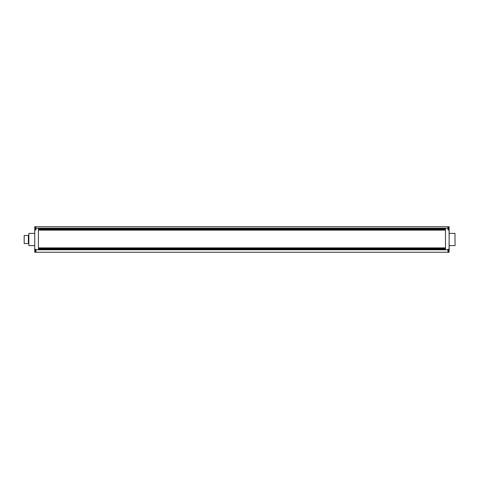 <?xml version="1.0" encoding="UTF-8"?>
<svg xmlns="http://www.w3.org/2000/svg" width="479" height="479" viewBox="0 0 479 479"><rect width="100%" height="100%" fill="white"/><g stroke="black" fill="none" stroke-linecap="round" stroke-linejoin="round"><path stroke-width="0.72" d="M38.416 249.11L38.416 249.601L445.488 249.601L445.488 249.11L38.416 249.11M38.416 248.134L38.416 248.625L445.488 248.625L445.488 248.134L38.416 248.134M38.416 230.13L38.416 247.888L445.488 247.888L445.488 230.13L38.416 230.13M38.416 229.399L38.416 229.89L445.488 229.89L445.488 229.399L38.416 229.399M38.416 228.417L38.416 228.908L445.488 228.908L445.488 228.417L38.416 228.417M35.967 249.308L35.967 252.253L34.739 252.253L34.739 249.308L35.967 249.308M35.967 249.798L447.937 249.798L447.937 252.253L449.068 252.253L449.164 230.034L447.937 229.938L447.937 226.747L35.967 226.747L35.967 229.938L34.739 229.938L34.739 249.308M447.937 249.798L447.937 249.308L449.164 249.212L449.068 228.465L449.164 249.212M447.937 252.253L35.967 252.253M34.739 233.369L28.854 233.369L28.854 245.631L34.739 245.631M34.739 229.938L34.739 226.747L35.967 226.747M447.937 226.747L449.164 226.848L449.164 228.465M449.164 226.848L448.883 228.465A2.341 2.341 0 0 0 448.883 228.321L448.991 228.321A2.449 2.449 0 0 0 448.883 227.729A2.449 2.449 0 0 1 448.991 228.321L448.883 228.321M35.967 227.166L35.278 227.166L35.278 229.764L35.967 229.764M35.021 227.729A2.449 2.449 0 0 0 34.913 228.321A2.449 2.449 0 0 1 35.021 227.729M35.021 228.609A2.341 2.341 0 0 1 35.021 228.465A2.341 2.341 0 0 0 35.021 228.609L34.913 228.609A2.449 2.449 0 0 0 35.021 229.202A2.449 2.449 0 0 1 34.913 228.609L35.021 228.609M447.937 229.764L448.625 229.764L448.625 227.166L447.937 227.166M448.883 228.609L448.991 228.609A2.449 2.449 0 0 1 448.883 229.202A2.449 2.449 0 0 0 448.991 228.609L448.883 228.609A2.341 2.341 0 0 0 448.883 228.465M447.937 252.08L448.625 252.08L448.625 249.481L447.937 249.481M448.883 250.637L448.991 250.637A2.449 2.449 0 0 0 448.883 250.044A2.449 2.449 0 0 1 448.991 250.637L448.883 250.637A2.341 2.341 0 0 1 448.883 250.924L448.991 250.924A2.449 2.449 0 0 1 448.883 251.517A2.449 2.449 0 0 0 448.991 250.924L448.883 250.924M449.164 252.152L448.883 250.78M455.05 245.535L454.954 233.369L455.05 245.535M35.967 249.481L35.278 249.481L35.278 252.08L35.967 252.08M35.021 250.044A2.449 2.449 0 0 0 34.913 250.637A2.449 2.449 0 0 1 35.278 249.481M35.021 250.78A2.341 2.341 0 0 0 35.021 250.924L34.913 250.924A2.449 2.449 0 0 0 35.021 251.517A2.449 2.449 0 0 1 34.913 250.924L35.021 250.924A2.341 2.341 0 0 1 35.021 250.78L34.739 250.78M28.854 235.698L28.363 235.698L28.363 243.302L28.854 243.302M28.363 243.302L28.363 235.698M24.195 243.548L24.195 235.452L24.195 243.548L28.117 243.548M35.967 228.22L447.937 228.22M449.164 250.78L449.068 249.308M35.278 227.166A2.455 2.455 0 0 0 35.021 227.717M35.021 229.213A2.455 2.455 0 0 0 35.278 229.764M448.883 227.717A2.455 2.455 0 0 0 448.625 227.166M448.625 229.764A2.455 2.455 0 0 0 448.883 229.213M448.883 250.032A2.455 2.455 0 0 0 448.625 249.481M448.625 252.08A2.455 2.455 0 0 0 448.883 251.529M449.164 245.631L454.954 245.631M449.164 233.369L454.954 233.369M35.021 251.529A2.455 2.455 0 0 0 35.278 252.08M24.195 235.452L28.117 235.452"/></g></svg>
